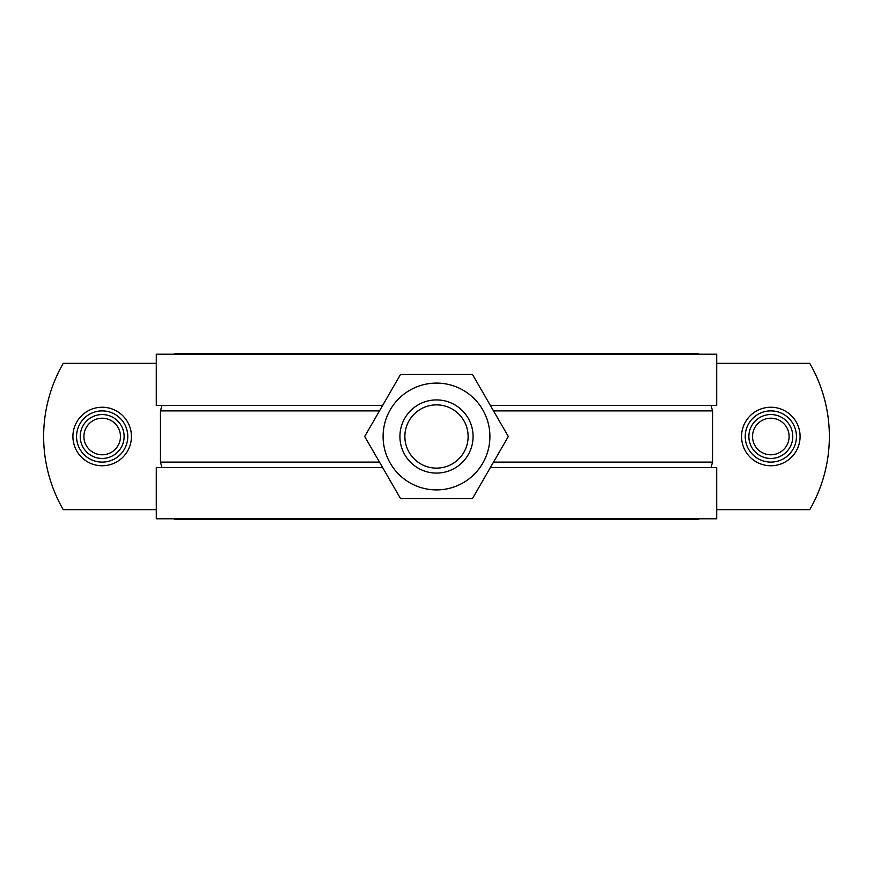<?xml version="1.0" encoding="UTF-8"?>
<svg xmlns="http://www.w3.org/2000/svg" width="873" height="873" viewBox="0 0 873 873"><rect width="100%" height="100%" fill="white"/><g stroke="black" fill="none" stroke-linecap="round" stroke-linejoin="round"><path stroke-width="1.31" d="M490.353 405.41L716.711 405.41L716.711 354.198L156.289 354.198L156.289 405.41L382.647 405.41M490.353 467.59L716.711 467.59L716.711 518.802L156.289 518.802L156.289 467.59L382.647 467.59M698.607 354.198L698.607 353.467L174.393 353.467L174.393 354.198M174.393 518.802L174.393 519.533L698.607 519.533L698.607 518.802M472.402 374.321L508.304 436.5L472.402 498.679L400.598 498.679L364.696 436.5L400.598 374.321L472.402 374.321M489.906 436.5A53.406 53.406 0 0 0 409.797 390.253A53.406 53.406 0 0 0 409.797 482.747A53.406 53.406 0 0 0 489.906 436.5M468.124 436.5A31.624 31.624 0 0 1 420.688 463.89A31.624 31.624 0 0 1 420.688 409.11A31.624 31.624 0 0 1 468.124 436.5M473.079 436.5A36.579 36.579 0 0 0 418.211 404.821A36.579 36.579 0 0 0 418.211 468.179A36.579 36.579 0 0 0 473.079 436.5M161.996 467.677L160.457 462.101L160.457 410.899L161.996 405.323M711.004 405.323L712.543 410.899L712.543 462.101L711.004 467.677M770.826 458.445A21.945 21.945 0 0 0 789.836 425.522A21.945 21.945 0 0 0 751.817 425.522A21.945 21.945 0 0 0 770.826 458.445M770.826 454.789A18.289 18.289 0 0 1 754.981 427.355A18.289 18.289 0 0 1 786.66 427.355A18.289 18.289 0 0 1 770.826 454.789M124.119 436.5A21.945 21.945 0 0 0 91.207 417.49A21.945 21.945 0 0 0 91.207 455.51A21.945 21.945 0 0 0 124.119 436.5M120.463 436.5A18.289 18.289 0 0 1 93.029 452.334A18.289 18.289 0 0 1 93.029 420.666A18.289 18.289 0 0 1 120.463 436.5M745.226 436.5A25.601 25.601 0 0 0 783.627 458.674A25.601 25.601 0 0 0 783.627 414.326A25.601 25.601 0 0 0 745.226 436.5M716.711 363.343L809.751 363.343A146.315 146.315 150 0 1 809.751 509.657L716.711 509.657M156.289 509.657L63.249 509.657A146.315 146.315 0 0 1 63.249 363.343L156.289 363.343M127.774 436.5A25.601 25.601 0 0 1 89.373 458.674A25.601 25.601 0 0 1 89.373 414.326A25.601 25.601 0 0 1 127.774 436.5M379.482 462.101L160.457 462.101M712.543 462.101L493.518 462.101M160.457 410.899L379.482 410.899M741.559 436.5A29.267 29.267 90 0 0 785.46 461.839A29.267 29.267 90 0 0 785.46 411.161A29.267 29.267 90 0 0 741.559 436.5M131.441 436.5A29.267 29.267 0 0 0 87.54 411.161A29.267 29.267 0 0 0 87.54 461.839A29.267 29.267 0 0 0 131.441 436.5M493.518 410.899L712.543 410.899"/></g></svg>
